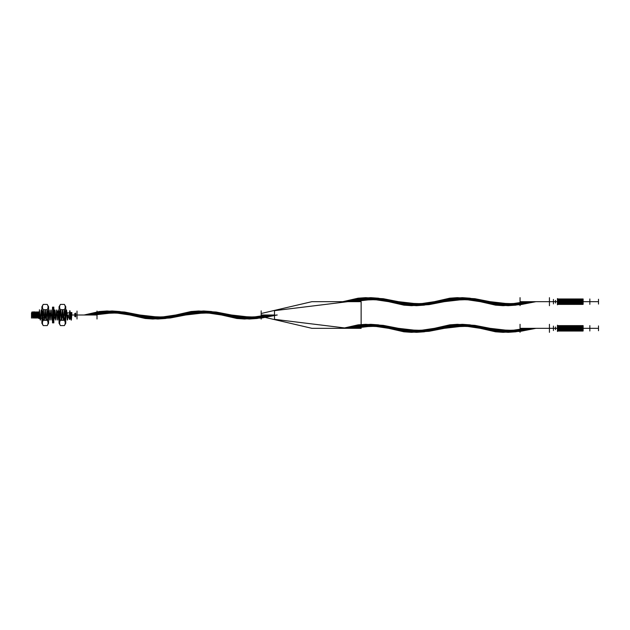 <?xml version="1.0" encoding="UTF-8"?>
<svg xmlns="http://www.w3.org/2000/svg" width="630" height="630" viewBox="0 0 630 630"><rect width="100%" height="100%" fill="white"/><g stroke="black" fill="none" stroke-linecap="round" stroke-linejoin="round"><path stroke-width="0.47" stroke-dasharray="3.15 2.36" d=""/><path stroke-width="0.94" d="M261.174 316.488C261.174 325.277 261.174 325.277 261.174 316.488L261.174 313.512C261.174 304.723 261.174 304.723 261.174 313.512L261.174 316.488L311.921 328.325C310.929 336.916 310.929 336.916 311.921 328.325L261.174 316.488M261.174 315C261.174 329.411 261.174 300.589 261.174 315L274.499 315L274.499 319.331L347.807 328.325L361.132 328.325L311.921 328.325L361.132 328.325L361.132 301.675L361.132 328.325C361.132 336.885 361.132 336.885 361.132 328.325C361.132 333.892 361.132 333.892 361.132 328.325L361.132 301.675L361.132 328.325L347.807 328.325C347.807 333.892 347.807 333.892 347.807 328.325L342.807 328.325L347.807 328.325L274.499 319.331L274.499 310.669L274.499 315L274.499 310.669L274.499 315L261.174 315M261.174 313.512L311.921 301.675L361.132 301.675C361.132 293.115 361.132 293.115 361.132 301.675C361.132 296.108 361.132 296.108 361.132 301.675L311.921 301.675C310.929 293.084 310.929 293.084 311.921 301.675L261.174 313.512M347.807 301.675L274.499 310.669L347.807 301.675L361.132 301.675L347.807 301.675C347.807 296.108 347.807 296.108 347.807 301.675L342.807 301.675L347.807 301.675L363.077 299.565L382.552 299.565L382.552 298.699L383.213 298.699L383.213 299.911L378.22 299.911L378.22 298.541L374.015 298.541L374.015 299.407L373.354 299.407L373.354 298.195L378.354 298.195L378.354 299.565L408.894 303.778L413.091 303.778L413.091 304.644L413.76 304.644L413.76 303.432L408.76 303.432L408.76 304.802L404.562 304.802L404.562 303.936L403.893 303.936L403.893 305.148L408.894 305.148L408.894 303.778L424.163 303.778L439.441 301.675L444.308 301.675L434.44 301.675L439.441 301.675L424.163 305.148L416.532 305.684L408.894 305.148L378.354 298.195L370.716 297.659L363.077 298.195L347.807 301.675M272.404 315L267.404 315L272.404 315L257.127 318.481L249.496 319.016L241.857 318.481L241.857 317.103L246.054 317.103L246.054 317.969L246.724 317.969L246.724 316.756L241.723 316.756L241.723 318.134L237.526 318.134L237.526 317.268L236.856 317.268L236.856 318.481L241.857 318.481L211.31 311.519L211.31 312.897L215.515 312.897L215.515 312.031L216.177 312.031L216.177 313.244L211.184 313.244L211.184 311.866L206.979 311.866L206.979 312.732L206.317 312.732L206.317 311.519L211.31 311.519L203.679 310.984L196.04 311.519L180.771 315L185.637 315L175.77 315L180.771 315L165.501 317.103L150.224 317.103L154.421 317.103L154.421 317.969L155.09 317.969L155.09 316.756L150.09 316.756L150.09 318.134L145.892 318.134L145.892 317.268L145.231 317.268L145.231 318.481L150.224 318.481L150.224 317.103L119.684 312.897L123.882 312.897L123.882 312.031L124.543 312.031L124.543 313.244L119.55 313.244L119.55 311.866L115.353 311.866L115.353 312.732L114.684 312.732L114.684 311.519L119.684 311.519L119.684 312.897L104.407 312.897L89.137 315L94.004 315L84.136 315L89.137 315L104.407 311.519L112.046 310.984L119.684 311.519L150.224 318.481L157.862 319.016L165.501 318.481L180.771 315L196.04 312.897L203.679 312.575L211.31 312.897L241.857 317.103L249.496 317.425L257.127 317.103L272.404 315M267.404 315L252.134 318.481L244.495 319.016L236.856 318.481L206.317 311.519L198.678 310.984L191.047 311.519L160.5 318.481L152.862 319.016L145.231 318.481L114.684 311.519L107.045 310.984L99.414 311.519L84.136 315L99.414 312.732L107.045 312.385L114.684 312.732L145.231 317.268L152.862 317.614L160.5 317.268L191.047 312.732L198.678 312.385L206.317 312.732L236.856 317.268L244.495 317.614L252.134 317.268L267.404 315M268.073 315L252.795 317.268L245.164 317.614L237.526 317.268L206.979 312.732L199.348 312.385L191.709 312.732L161.17 317.268L153.531 317.614L145.892 317.268L115.353 312.732L107.714 312.385L100.075 312.732L84.806 315L100.075 311.866L107.714 311.385L115.353 311.866L145.892 318.134L153.531 318.615L161.17 318.134L191.709 311.866L199.348 311.385L206.979 311.866L237.526 318.134L245.164 318.615L252.795 318.134L268.073 315M272.27 315L256.993 318.134L249.362 318.615L241.723 318.134L211.184 311.866L203.545 311.385L195.906 311.866L165.367 318.134L157.728 318.615L150.09 318.134L119.55 311.866L111.912 311.385L104.273 311.866L89.003 315L104.273 313.244L111.912 312.968L119.55 313.244L150.09 316.756L157.728 317.032L165.367 316.756L195.906 313.244L203.545 312.968L211.184 313.244L241.723 316.756L249.362 317.032L256.993 316.756L272.27 315M277.263 315L261.993 316.756L254.362 317.032L246.724 316.756L216.177 313.244L208.546 312.968L200.907 313.244L170.36 316.756L162.729 317.032L155.09 316.756L124.543 313.244L116.912 312.968L109.273 313.244L94.004 315L109.273 312.031L116.912 311.574L124.543 312.031L155.09 317.969L162.729 318.426L170.36 317.969L200.907 312.031L208.546 311.574L216.177 312.031L246.724 317.969L254.362 318.426L261.993 317.969L277.263 315M276.601 315L261.332 317.969L253.693 318.426L246.054 317.969L215.515 312.031L207.876 311.574L200.238 312.031L169.698 317.969L162.06 318.426L154.421 317.969L123.882 312.031L116.243 311.574L108.604 312.031L93.334 315L108.604 312.897L116.243 312.575L123.882 312.897L154.421 317.103L162.06 317.425L169.698 317.103L200.238 312.897L207.876 312.575L215.515 312.897L246.054 317.103L253.693 317.425L261.332 317.103L276.601 315M531.074 328.325L526.074 328.325L531.074 328.325L515.797 331.805L508.166 332.341L500.527 331.805L500.527 330.435L504.724 330.435L504.724 331.301L505.394 331.301L505.394 330.089L500.393 330.089L500.393 331.459L496.196 331.459L496.196 330.592L495.526 330.592L495.526 331.805L500.527 331.805L469.98 324.852L469.98 326.222L474.185 326.222L474.185 325.356L474.847 325.356L474.847 326.568L469.846 326.568L469.846 325.198L465.649 325.198L465.649 326.064L464.987 326.064L464.987 324.852L469.98 324.852L462.349 324.316L454.71 324.852L439.441 328.325L444.308 328.325L434.44 328.325L439.441 328.325L424.163 330.435L408.894 330.435L413.091 330.435L413.091 331.301L413.76 331.301L413.76 330.089L408.76 330.089L408.76 331.459L404.562 331.459L404.562 330.592L403.893 330.592L403.893 331.805L408.894 331.805L408.894 330.435L378.354 326.222L382.552 326.222L382.552 325.356L383.213 325.356L383.213 326.568L378.22 326.568L378.22 325.198L374.015 325.198L374.015 326.064L373.354 326.064L373.354 324.852L378.354 324.852L378.354 326.222L363.077 326.222L347.807 328.325L363.077 324.852L370.716 324.316L378.354 324.852L408.894 331.805L416.532 332.341L424.163 331.805L439.441 328.325L454.71 326.222L462.349 325.899L469.98 326.222L500.527 330.435L508.166 330.758L515.797 330.435L531.074 328.325M526.074 328.325L510.804 331.805L503.165 332.341L495.526 331.805L464.987 324.852L457.349 324.316L449.71 324.852L419.17 331.805L411.532 332.341L403.893 331.805L373.354 324.852L365.715 324.316L358.084 324.852L342.807 328.325L358.084 326.064L365.715 325.71L373.354 326.064L403.893 330.592L411.532 330.947L419.17 330.592L449.71 326.064L457.349 325.71L464.987 326.064L495.526 330.592L503.165 330.947L510.804 330.592L526.074 328.325M526.743 328.325L511.466 330.592L503.835 330.947L496.196 330.592L465.649 326.064L458.018 325.71L450.379 326.064L419.832 330.592L412.201 330.947L404.562 330.592L374.015 326.064L366.384 325.71L358.746 326.064L343.476 328.325L358.746 325.198L366.384 324.71L374.015 325.198L404.562 331.459L412.201 331.947L419.832 331.459L450.379 325.198L458.018 324.71L465.649 325.198L496.196 331.459L503.835 331.947L511.466 331.459L526.743 328.325M530.94 328.325L515.663 331.459L508.032 331.947L500.393 331.459L469.846 325.198L462.215 324.71L454.577 325.198L424.037 331.459L416.398 331.947L408.76 331.459L378.22 325.198L370.582 324.71L362.943 325.198L347.673 328.325L362.943 326.568L370.582 326.301L378.22 326.568L408.76 330.089L416.398 330.356L424.037 330.089L454.577 326.568L462.215 326.301L469.846 326.568L500.393 330.089L508.032 330.356L515.663 330.089L530.94 328.325M535.933 328.325L520.663 330.089L513.025 330.356L505.394 330.089L474.847 326.568L467.208 326.301L459.577 326.568L429.03 330.089L421.399 330.356L413.76 330.089L383.213 326.568L375.582 326.301L367.944 326.568L352.674 328.325L367.944 325.356L375.582 324.899L383.213 325.356L413.76 331.301L421.399 331.758L429.03 331.301L459.577 325.356L467.208 324.899L474.847 325.356L505.394 331.301L513.025 331.758L520.663 331.301L535.933 328.325M535.272 328.325L519.994 331.301L512.363 331.758L504.724 331.301L474.185 325.356L466.547 324.899L458.908 325.356L428.369 331.301L420.73 331.758L413.091 331.301L382.552 325.356L374.913 324.899L367.274 325.356L352.005 328.325L367.274 326.222L374.913 325.899L382.552 326.222L413.091 330.435L420.73 330.758L428.369 330.435L458.908 326.222L466.547 325.899L474.185 326.222L504.724 330.435L512.363 330.758L519.994 330.435L535.272 328.325M531.074 301.675L526.074 301.675L531.074 301.675L515.797 305.148L508.166 305.684L500.527 305.148L500.527 303.778L504.724 303.778L504.724 304.644L505.394 304.644L505.394 303.432L500.393 303.432L500.393 304.802L496.196 304.802L496.196 303.936L495.526 303.936L495.526 305.148L500.527 305.148L469.98 298.195L469.98 299.565L474.185 299.565L474.185 298.699L474.847 298.699L474.847 299.911L469.846 299.911L469.846 298.541L465.649 298.541L465.649 299.407L464.987 299.407L464.987 298.195L469.98 298.195L462.349 297.659L454.71 298.195L439.441 301.675L454.71 299.565L462.349 299.242L469.98 299.565L500.527 303.778L508.166 304.101L515.797 303.778L531.074 301.675M526.074 301.675L510.804 305.148L503.165 305.684L495.526 305.148L464.987 298.195L457.349 297.659L449.71 298.195L419.17 305.148L411.532 305.684L403.893 305.148L373.354 298.195L365.715 297.659L358.084 298.195L342.807 301.675L358.084 299.407L365.715 299.053L373.354 299.407L403.893 303.936L411.532 304.29L419.17 303.936L449.71 299.407L457.349 299.053L464.987 299.407L495.526 303.936L503.165 304.29L510.804 303.936L526.074 301.675M526.743 301.675L511.466 303.936L503.835 304.29L496.196 303.936L465.649 299.407L458.018 299.053L450.379 299.407L419.832 303.936L412.201 304.29L404.562 303.936L374.015 299.407L366.384 299.053L358.746 299.407L343.476 301.675L358.746 298.541L366.384 298.053L374.015 298.541L404.562 304.802L412.201 305.29L419.832 304.802L450.379 298.541L458.018 298.053L465.649 298.541L496.196 304.802L503.835 305.29L511.466 304.802L526.743 301.675M530.94 301.675L515.663 304.802L508.032 305.29L500.393 304.802L469.846 298.541L462.215 298.053L454.577 298.541L424.037 304.802L416.398 305.29L408.76 304.802L378.22 298.541L370.582 298.053L362.943 298.541L347.673 301.675L362.943 299.911L370.582 299.644L378.22 299.911L408.76 303.432L416.398 303.699L424.037 303.432L454.577 299.911L462.215 299.644L469.846 299.911L500.393 303.432L508.032 303.699L515.663 303.432L530.94 301.675M535.933 301.675L520.663 303.432L513.025 303.699L505.394 303.432L474.847 299.911L467.208 299.644L459.577 299.911L429.03 303.432L421.399 303.699L413.76 303.432L383.213 299.911L375.582 299.644L367.944 299.911L352.674 301.675L367.944 298.699L375.582 298.242L383.213 298.699L413.76 304.644L421.399 305.101L429.03 304.644L459.577 298.699L467.208 298.242L474.847 298.699L505.394 304.644L513.025 305.101L520.663 304.644L535.933 301.675M535.272 301.675L519.994 304.644L512.363 305.101L504.724 304.644L474.185 298.699L466.547 298.242L458.908 298.699L428.369 304.644L420.73 305.101L413.091 304.644L382.552 298.699L374.913 298.242L367.274 298.699L352.005 301.675L367.274 299.565L374.913 299.242L382.552 299.565L413.091 303.778L420.73 304.101L428.369 303.778L458.908 299.565L466.547 299.242L474.185 299.565L504.724 303.778L512.363 304.101L519.994 303.778L535.272 301.675M598.5 328.325C598.5 332.994 598.5 323.655 598.5 328.325C598.5 336.759 598.5 319.898 598.5 328.325L555.471 328.325C555.471 323.655 555.471 332.994 555.471 328.325L553.439 328.325C553.439 336.129 553.439 320.528 553.439 328.325L520.049 328.325C520.049 342.295 520.049 314.362 520.049 328.325C520.049 335.656 520.049 335.656 520.049 328.325C520.049 321.001 520.049 321.001 520.049 328.325L520.317 328.325C520.317 320.67 520.317 320.67 520.317 328.325C520.317 335.987 520.317 335.987 520.317 328.325L549.439 328.325C549.439 314.362 549.439 342.295 549.439 328.325L589.845 328.325C589.845 337.711 589.845 318.945 589.845 328.325L598.5 328.325M554.14 328.325C554.14 320.67 554.14 320.67 554.14 328.325C554.14 335.987 554.14 335.987 554.14 328.325L555.069 328.325C555.069 321.158 555.069 321.158 555.069 328.325C555.069 335.499 555.069 335.499 555.069 328.325L554.14 328.325M557.448 328.325C557.448 317.449 557.448 339.208 557.448 328.325L558.038 328.325C558.038 338.074 558.038 318.583 558.038 328.325L558.353 328.325C558.353 336.814 558.353 319.843 558.353 328.325L558.716 328.325C558.716 318.827 558.716 337.83 558.716 328.325L558.479 328.325C558.479 319.843 558.479 336.814 558.479 328.325L558.085 328.325C558.085 318.678 558.085 337.979 558.085 328.325L557.448 328.325M558.841 328.325L558.778 328.325C558.778 318.725 558.778 337.932 558.778 328.325L558.841 328.325C558.841 318.725 558.841 337.932 558.841 328.325L559.141 328.325C559.141 336.814 559.141 319.843 559.141 328.325L559.503 328.325C559.503 318.827 559.503 337.83 559.503 328.325L559.267 328.325C559.267 319.843 559.267 336.814 559.267 328.325L558.904 328.325C558.904 318.827 558.904 337.83 558.904 328.325L558.841 328.325M559.629 328.325L559.566 328.325C559.566 318.725 559.566 337.932 559.566 328.325L559.629 328.325C559.629 318.725 559.629 337.932 559.629 328.325L559.928 328.325C559.928 336.814 559.928 319.843 559.928 328.325L560.29 328.325C560.29 318.827 560.29 337.83 560.29 328.325L560.054 328.325C560.054 319.843 560.054 336.814 560.054 328.325L559.692 328.325C559.692 318.827 559.692 337.83 559.692 328.325L559.629 328.325M560.416 328.325L560.353 328.325C560.353 318.725 560.353 337.932 560.353 328.325L560.416 328.325C560.416 318.725 560.416 337.932 560.416 328.325L560.716 328.325C560.716 336.814 560.716 319.843 560.716 328.325L561.078 328.325C561.078 318.827 561.078 337.83 561.078 328.325L560.842 328.325C560.842 319.843 560.842 336.814 560.842 328.325L560.48 328.325C560.48 318.827 560.48 337.83 560.48 328.325L560.416 328.325M561.204 328.325L561.133 328.325C561.133 318.725 561.133 337.932 561.133 328.325L561.204 328.325C561.204 318.725 561.204 337.932 561.204 328.325L561.503 328.325C561.503 336.814 561.503 319.843 561.503 328.325L561.858 328.325C561.858 318.827 561.858 337.83 561.858 328.325L561.629 328.325C561.629 319.843 561.629 336.814 561.629 328.325L561.267 328.325C561.267 318.827 561.267 337.83 561.267 328.325L561.204 328.325M561.991 328.325L561.921 328.325C561.921 318.725 561.921 337.932 561.921 328.325L561.991 328.325C561.991 318.725 561.991 337.932 561.991 328.325L562.291 328.325C562.291 336.814 562.291 319.843 562.291 328.325L562.645 328.325C562.645 318.827 562.645 337.83 562.645 328.325L562.417 328.325C562.417 319.843 562.417 336.814 562.417 328.325L562.054 328.325C562.054 318.827 562.054 337.83 562.054 328.325L561.991 328.325M562.779 328.325L562.708 328.325C562.708 318.725 562.708 337.932 562.708 328.325L562.779 328.325C562.779 318.725 562.779 337.932 562.779 328.325L563.078 328.325C563.078 336.814 563.078 319.843 563.078 328.325L563.433 328.325C563.433 318.827 563.433 337.83 563.433 328.325L563.204 328.325C563.204 319.843 563.204 336.814 563.204 328.325L562.842 328.325C562.842 318.827 562.842 337.83 562.842 328.325L562.779 328.325M563.567 328.325L563.496 328.325C563.496 318.725 563.496 337.932 563.496 328.325L563.567 328.325C563.567 318.725 563.567 337.932 563.567 328.325L563.866 328.325C563.866 336.814 563.866 319.843 563.866 328.325L564.22 328.325C564.22 318.827 564.22 337.83 564.22 328.325L563.992 328.325C563.992 319.843 563.992 336.814 563.992 328.325L563.63 328.325C563.63 318.827 563.63 337.83 563.63 328.325L563.567 328.325M564.354 328.325L564.283 328.325C564.283 318.725 564.283 337.932 564.283 328.325L564.354 328.325C564.354 318.725 564.354 337.932 564.354 328.325L564.653 328.325C564.653 336.814 564.653 319.843 564.653 328.325L565.008 328.325C565.008 318.827 565.008 337.83 565.008 328.325L564.771 328.325C564.771 319.843 564.771 336.814 564.771 328.325L564.417 328.325C564.417 318.827 564.417 337.83 564.417 328.325L564.354 328.325M565.141 328.325L565.071 328.325C565.071 318.725 565.071 337.932 565.071 328.325L565.141 328.325C565.141 318.725 565.141 337.932 565.141 328.325L565.441 328.325C565.441 336.814 565.441 319.843 565.441 328.325L565.795 328.325C565.795 318.827 565.795 337.83 565.795 328.325L565.559 328.325C565.559 319.843 565.559 336.814 565.559 328.325L565.205 328.325C565.205 318.827 565.205 337.83 565.205 328.325L565.141 328.325M565.929 328.325L565.858 328.325C565.858 318.725 565.858 337.932 565.858 328.325L565.929 328.325C565.929 318.725 565.929 337.932 565.929 328.325L566.228 328.325C566.228 336.814 566.228 319.843 566.228 328.325L566.583 328.325C566.583 318.827 566.583 337.83 566.583 328.325L566.346 328.325C566.346 319.843 566.346 336.814 566.346 328.325L565.992 328.325C565.992 318.827 565.992 337.83 565.992 328.325L565.929 328.325M566.716 328.325L566.646 328.325C566.646 318.725 566.646 337.932 566.646 328.325L566.716 328.325C566.716 318.725 566.716 337.932 566.716 328.325L567.008 328.325C567.008 336.814 567.008 319.843 567.008 328.325L567.37 328.325C567.37 318.827 567.37 337.83 567.37 328.325L567.134 328.325C567.134 319.843 567.134 336.814 567.134 328.325L566.779 328.325C566.779 318.827 566.779 337.83 566.779 328.325L566.716 328.325M567.504 328.325L567.433 328.325C567.433 318.725 567.433 337.932 567.433 328.325L567.504 328.325C567.504 318.725 567.504 337.932 567.504 328.325L567.795 328.325C567.795 336.814 567.795 319.843 567.795 328.325L568.158 328.325C568.158 318.827 568.158 337.83 568.158 328.325L567.921 328.325C567.921 319.843 567.921 336.814 567.921 328.325L567.567 328.325C567.567 318.827 567.567 337.83 567.567 328.325L567.504 328.325M568.291 328.325L568.221 328.325C568.221 318.725 568.221 337.932 568.221 328.325L568.291 328.325C568.291 318.725 568.291 337.932 568.291 328.325L568.583 328.325C568.583 336.814 568.583 319.843 568.583 328.325L568.945 328.325C568.945 318.827 568.945 337.83 568.945 328.325L568.709 328.325C568.709 319.843 568.709 336.814 568.709 328.325L568.355 328.325C568.355 318.827 568.355 337.83 568.355 328.325L568.291 328.325M569.079 328.325L569.008 328.325C569.008 318.725 569.008 337.932 569.008 328.325L569.079 328.325C569.079 318.725 569.079 337.932 569.079 328.325L569.37 328.325C569.37 336.814 569.37 319.843 569.37 328.325L569.733 328.325C569.733 318.827 569.733 337.83 569.733 328.325L569.496 328.325C569.496 319.843 569.496 336.814 569.496 328.325L569.142 328.325C569.142 318.827 569.142 337.83 569.142 328.325L569.079 328.325M569.866 328.325L569.796 328.325C569.796 318.725 569.796 337.932 569.796 328.325L569.866 328.325C569.866 318.725 569.866 337.932 569.866 328.325L570.158 328.325C570.158 336.814 570.158 319.843 570.158 328.325L570.52 328.325C570.52 318.827 570.52 337.83 570.52 328.325L570.284 328.325C570.284 319.843 570.284 336.814 570.284 328.325L569.922 328.325C569.922 318.827 569.922 337.83 569.922 328.325L569.866 328.325M570.654 328.325L570.583 328.325C570.583 318.725 570.583 337.932 570.583 328.325L570.654 328.325C570.654 318.725 570.654 337.932 570.654 328.325L570.945 328.325C570.945 336.814 570.945 319.843 570.945 328.325L571.308 328.325C571.308 318.827 571.308 337.83 571.308 328.325L571.071 328.325C571.071 319.843 571.071 336.814 571.071 328.325L570.709 328.325C570.709 318.827 570.709 337.83 570.709 328.325L570.654 328.325M571.434 328.325L571.371 328.325C571.371 318.725 571.371 337.932 571.371 328.325L571.434 328.325C571.434 318.725 571.434 337.932 571.434 328.325L571.733 328.325C571.733 336.814 571.733 319.843 571.733 328.325L572.095 328.325C572.095 318.827 572.095 337.83 572.095 328.325L571.859 328.325C571.859 319.843 571.859 336.814 571.859 328.325L571.497 328.325C571.497 318.827 571.497 337.83 571.497 328.325L571.434 328.325M572.221 328.325L572.158 328.325C572.158 318.725 572.158 337.932 572.158 328.325L572.221 328.325C572.221 318.725 572.221 337.932 572.221 328.325L572.52 328.325C572.52 336.814 572.52 319.843 572.52 328.325L572.883 328.325C572.883 318.827 572.883 337.83 572.883 328.325L572.646 328.325C572.646 319.843 572.646 336.814 572.646 328.325L572.284 328.325C572.284 318.827 572.284 337.83 572.284 328.325L572.221 328.325M573.009 328.325L572.946 328.325C572.946 318.725 572.946 337.932 572.946 328.325L573.009 328.325C573.009 318.725 573.009 337.932 573.009 328.325L573.308 328.325C573.308 336.814 573.308 319.843 573.308 328.325L573.67 328.325C573.67 318.827 573.67 337.83 573.67 328.325L573.434 328.325C573.434 319.843 573.434 336.814 573.434 328.325L573.072 328.325C573.072 318.827 573.072 337.83 573.072 328.325L573.009 328.325M573.796 328.325L573.733 328.325C573.733 318.725 573.733 337.932 573.733 328.325L573.796 328.325C573.796 318.725 573.796 337.932 573.796 328.325L574.095 328.325C574.095 336.814 574.095 319.843 574.095 328.325L574.458 328.325C574.458 318.827 574.458 337.83 574.458 328.325L574.221 328.325C574.221 319.843 574.221 336.814 574.221 328.325L573.859 328.325C573.859 318.827 573.859 337.83 573.859 328.325L573.796 328.325M574.584 328.325L574.521 328.325C574.521 318.725 574.521 337.932 574.521 328.325L574.584 328.325C574.584 318.725 574.584 337.932 574.584 328.325L574.883 328.325C574.883 336.814 574.883 319.843 574.883 328.325L575.245 328.325C575.245 318.827 575.245 337.83 575.245 328.325L575.009 328.325C575.009 319.843 575.009 336.814 575.009 328.325L574.647 328.325C574.647 318.827 574.647 337.83 574.647 328.325L574.584 328.325M575.371 328.325L575.308 328.325C575.308 318.725 575.308 337.932 575.308 328.325L575.371 328.325C575.371 318.725 575.371 337.932 575.371 328.325L575.67 328.325C575.67 336.814 575.67 319.843 575.67 328.325L576.033 328.325C576.033 318.827 576.033 337.83 576.033 328.325L575.796 328.325C575.796 319.843 575.796 336.814 575.796 328.325L575.434 328.325C575.434 318.827 575.434 337.83 575.434 328.325L575.371 328.325M576.159 328.325L576.096 328.325C576.096 318.725 576.096 337.932 576.096 328.325L576.159 328.325C576.159 318.725 576.159 337.932 576.159 328.325L576.458 328.325C576.458 336.814 576.458 319.843 576.458 328.325L576.82 328.325C576.82 318.827 576.82 337.83 576.82 328.325L576.584 328.325C576.584 319.843 576.584 336.814 576.584 328.325L576.222 328.325C576.222 318.827 576.222 337.83 576.222 328.325L576.159 328.325M576.946 328.325L576.875 328.325C576.875 318.725 576.875 337.932 576.875 328.325L576.946 328.325C576.946 318.725 576.946 337.932 576.946 328.325L577.245 328.325C577.245 336.814 577.245 319.843 577.245 328.325L577.6 328.325C577.6 318.827 577.6 337.83 577.6 328.325L577.371 328.325C577.371 319.843 577.371 336.814 577.371 328.325L577.009 328.325C577.009 318.827 577.009 337.83 577.009 328.325L576.946 328.325M577.734 328.325L577.663 328.325C577.663 318.725 577.663 337.932 577.663 328.325L577.734 328.325C577.734 318.725 577.734 337.932 577.734 328.325L578.033 328.325C578.033 336.814 578.033 319.843 578.033 328.325L578.387 328.325C578.387 318.827 578.387 337.83 578.387 328.325L578.159 328.325C578.159 319.843 578.159 336.814 578.159 328.325L577.797 328.325C577.797 318.827 577.797 337.83 577.797 328.325L577.734 328.325M578.521 328.325L578.45 328.325C578.45 318.725 578.45 337.932 578.45 328.325L578.521 328.325C578.521 318.725 578.521 337.932 578.521 328.325L578.82 328.325C578.82 336.814 578.82 319.843 578.82 328.325L579.175 328.325C579.175 318.827 579.175 337.83 579.175 328.325L578.946 328.325C578.946 319.843 578.946 336.814 578.946 328.325L578.584 328.325C578.584 318.827 578.584 337.83 578.584 328.325L578.521 328.325M579.309 328.325L579.238 328.325C579.238 318.725 579.238 337.932 579.238 328.325L579.309 328.325C579.309 318.725 579.309 337.932 579.309 328.325L579.608 328.325C579.608 336.814 579.608 319.843 579.608 328.325L579.962 328.325C579.962 318.827 579.962 337.83 579.962 328.325L579.734 328.325C579.734 319.843 579.734 336.814 579.734 328.325L579.372 328.325C579.372 318.827 579.372 337.83 579.372 328.325L579.309 328.325M580.096 328.325L580.025 328.325C580.025 318.725 580.025 337.932 580.025 328.325L580.096 328.325C580.096 318.725 580.096 337.932 580.096 328.325L580.395 328.325C580.395 336.814 580.395 319.843 580.395 328.325L580.75 328.325C580.75 318.827 580.75 337.83 580.75 328.325L580.513 328.325C580.513 319.843 580.513 336.814 580.513 328.325L580.159 328.325C580.159 318.827 580.159 337.83 580.159 328.325L580.096 328.325M580.884 328.325L580.813 328.325C580.813 318.725 580.813 337.932 580.813 328.325L580.884 328.325C580.884 318.725 580.884 337.932 580.884 328.325L581.183 328.325C581.183 336.814 581.183 319.843 581.183 328.325L581.537 328.325C581.537 318.827 581.537 337.83 581.537 328.325L581.301 328.325C581.301 319.843 581.301 336.814 581.301 328.325L580.947 328.325C580.947 318.827 580.947 337.83 580.947 328.325L580.884 328.325M581.671 328.325L581.6 328.325C581.6 318.725 581.6 337.932 581.6 328.325L581.671 328.325C581.671 318.725 581.671 337.932 581.671 328.325L581.97 328.325C581.97 336.814 581.97 319.843 581.97 328.325L582.325 328.325C582.325 318.827 582.325 337.83 582.325 328.325L582.088 328.325C582.088 319.843 582.088 336.814 582.088 328.325L581.734 328.325C581.734 318.827 581.734 337.83 581.734 328.325L581.671 328.325M582.459 328.325L582.388 328.325C582.388 318.725 582.388 337.932 582.388 328.325L582.459 328.325C582.459 318.725 582.459 337.932 582.459 328.325L582.75 328.325C582.75 336.814 582.75 319.843 582.75 328.325L583.065 328.325C583.065 319.048 583.065 337.609 583.065 328.325L583.128 328.325C583.128 337.711 583.128 318.945 583.128 328.325L582.876 328.325C582.876 319.843 582.876 336.814 582.876 328.325L582.522 328.325C582.522 318.827 582.522 337.83 582.522 328.325L582.459 328.325M598.5 301.675C598.5 306.345 598.5 297.006 598.5 301.675C598.5 310.102 598.5 293.241 598.5 301.675L555.471 301.675C555.471 297.006 555.471 306.345 555.471 301.675L553.439 301.675C553.439 309.472 553.439 293.871 553.439 301.675L520.049 301.675C520.049 315.638 520.049 287.705 520.049 301.675C520.049 308.999 520.049 308.999 520.049 301.675C520.049 294.344 520.049 294.344 520.049 301.675L520.317 301.675C520.317 294.013 520.317 294.013 520.317 301.675C520.317 309.33 520.317 309.33 520.317 301.675L549.439 301.675C549.439 287.705 549.439 315.638 549.439 301.675L589.845 301.675C589.845 311.055 589.845 292.288 589.845 301.675L598.5 301.675M554.14 301.675C554.14 294.013 554.14 294.013 554.14 301.675C554.14 309.33 554.14 309.33 554.14 301.675L555.069 301.675C555.069 294.501 555.069 294.501 555.069 301.675C555.069 308.842 555.069 308.842 555.069 301.675L554.14 301.675M557.448 301.675C557.448 290.792 557.448 312.551 557.448 301.675L558.038 301.675C558.038 311.417 558.038 291.926 558.038 301.675L558.353 301.675C558.353 310.157 558.353 293.186 558.353 301.675L558.716 301.675C558.716 292.17 558.716 311.173 558.716 301.675L558.479 301.675C558.479 293.186 558.479 310.157 558.479 301.675L558.085 301.675C558.085 292.021 558.085 311.322 558.085 301.675L557.448 301.675M558.841 301.675L558.778 301.675C558.778 292.068 558.778 311.275 558.778 301.675L558.841 301.675C558.841 292.068 558.841 311.275 558.841 301.675L559.141 301.675C559.141 310.157 559.141 293.186 559.141 301.675L559.503 301.675C559.503 292.17 559.503 311.173 559.503 301.675L559.267 301.675C559.267 293.186 559.267 310.157 559.267 301.675L558.904 301.675C558.904 292.17 558.904 311.173 558.904 301.675L558.841 301.675M559.629 301.675L559.566 301.675C559.566 292.068 559.566 311.275 559.566 301.675L559.629 301.675C559.629 292.068 559.629 311.275 559.629 301.675L559.928 301.675C559.928 310.157 559.928 293.186 559.928 301.675L560.29 301.675C560.29 292.17 560.29 311.173 560.29 301.675L560.054 301.675C560.054 293.186 560.054 310.157 560.054 301.675L559.692 301.675C559.692 292.17 559.692 311.173 559.692 301.675L559.629 301.675M560.416 301.675L560.353 301.675C560.353 292.068 560.353 311.275 560.353 301.675L560.416 301.675C560.416 292.068 560.416 311.275 560.416 301.675L560.716 301.675C560.716 310.157 560.716 293.186 560.716 301.675L561.078 301.675C561.078 292.17 561.078 311.173 561.078 301.675L560.842 301.675C560.842 293.186 560.842 310.157 560.842 301.675L560.48 301.675C560.48 292.17 560.48 311.173 560.48 301.675L560.416 301.675M561.204 301.675L561.133 301.675C561.133 292.068 561.133 311.275 561.133 301.675L561.204 301.675C561.204 292.068 561.204 311.275 561.204 301.675L561.503 301.675C561.503 310.157 561.503 293.186 561.503 301.675L561.858 301.675C561.858 292.17 561.858 311.173 561.858 301.675L561.629 301.675C561.629 293.186 561.629 310.157 561.629 301.675L561.267 301.675C561.267 292.17 561.267 311.173 561.267 301.675L561.204 301.675M561.991 301.675L561.921 301.675C561.921 292.068 561.921 311.275 561.921 301.675L561.991 301.675C561.991 292.068 561.991 311.275 561.991 301.675L562.291 301.675C562.291 310.157 562.291 293.186 562.291 301.675L562.645 301.675C562.645 292.17 562.645 311.173 562.645 301.675L562.417 301.675C562.417 293.186 562.417 310.157 562.417 301.675L562.054 301.675C562.054 292.17 562.054 311.173 562.054 301.675L561.991 301.675M562.779 301.675L562.708 301.675C562.708 292.068 562.708 311.275 562.708 301.675L562.779 301.675C562.779 292.068 562.779 311.275 562.779 301.675L563.078 301.675C563.078 310.157 563.078 293.186 563.078 301.675L563.433 301.675C563.433 292.17 563.433 311.173 563.433 301.675L563.204 301.675C563.204 293.186 563.204 310.157 563.204 301.675L562.842 301.675C562.842 292.17 562.842 311.173 562.842 301.675L562.779 301.675M563.567 301.675L563.496 301.675C563.496 292.068 563.496 311.275 563.496 301.675L563.567 301.675C563.567 292.068 563.567 311.275 563.567 301.675L563.866 301.675C563.866 310.157 563.866 293.186 563.866 301.675L564.22 301.675C564.22 292.17 564.22 311.173 564.22 301.675L563.992 301.675C563.992 293.186 563.992 310.157 563.992 301.675L563.63 301.675C563.63 292.17 563.63 311.173 563.63 301.675L563.567 301.675M564.354 301.675L564.283 301.675C564.283 292.068 564.283 311.275 564.283 301.675L564.354 301.675C564.354 292.068 564.354 311.275 564.354 301.675L564.653 301.675C564.653 310.157 564.653 293.186 564.653 301.675L565.008 301.675C565.008 292.17 565.008 311.173 565.008 301.675L564.771 301.675C564.771 293.186 564.771 310.157 564.771 301.675L564.417 301.675C564.417 292.17 564.417 311.173 564.417 301.675L564.354 301.675M565.141 301.675L565.071 301.675C565.071 292.068 565.071 311.275 565.071 301.675L565.141 301.675C565.141 292.068 565.141 311.275 565.141 301.675L565.441 301.675C565.441 310.157 565.441 293.186 565.441 301.675L565.795 301.675C565.795 292.17 565.795 311.173 565.795 301.675L565.559 301.675C565.559 293.186 565.559 310.157 565.559 301.675L565.205 301.675C565.205 292.17 565.205 311.173 565.205 301.675L565.141 301.675M565.929 301.675L565.858 301.675C565.858 292.068 565.858 311.275 565.858 301.675L565.929 301.675C565.929 292.068 565.929 311.275 565.929 301.675L566.228 301.675C566.228 310.157 566.228 293.186 566.228 301.675L566.583 301.675C566.583 292.17 566.583 311.173 566.583 301.675L566.346 301.675C566.346 293.186 566.346 310.157 566.346 301.675L565.992 301.675C565.992 292.17 565.992 311.173 565.992 301.675L565.929 301.675M566.716 301.675L566.646 301.675C566.646 292.068 566.646 311.275 566.646 301.675L566.716 301.675C566.716 292.068 566.716 311.275 566.716 301.675L567.008 301.675C567.008 310.157 567.008 293.186 567.008 301.675L567.37 301.675C567.37 292.17 567.37 311.173 567.37 301.675L567.134 301.675C567.134 293.186 567.134 310.157 567.134 301.675L566.779 301.675C566.779 292.17 566.779 311.173 566.779 301.675L566.716 301.675M567.504 301.675L567.433 301.675C567.433 292.068 567.433 311.275 567.433 301.675L567.504 301.675C567.504 292.068 567.504 311.275 567.504 301.675L567.795 301.675C567.795 310.157 567.795 293.186 567.795 301.675L568.158 301.675C568.158 292.17 568.158 311.173 568.158 301.675L567.921 301.675C567.921 293.186 567.921 310.157 567.921 301.675L567.567 301.675C567.567 292.17 567.567 311.173 567.567 301.675L567.504 301.675M568.291 301.675L568.221 301.675C568.221 292.068 568.221 311.275 568.221 301.675L568.291 301.675C568.291 292.068 568.291 311.275 568.291 301.675L568.583 301.675C568.583 310.157 568.583 293.186 568.583 301.675L568.945 301.675C568.945 292.17 568.945 311.173 568.945 301.675L568.709 301.675C568.709 293.186 568.709 310.157 568.709 301.675L568.355 301.675C568.355 292.17 568.355 311.173 568.355 301.675L568.291 301.675M569.079 301.675L569.008 301.675C569.008 292.068 569.008 311.275 569.008 301.675L569.079 301.675C569.079 292.068 569.079 311.275 569.079 301.675L569.37 301.675C569.37 310.157 569.37 293.186 569.37 301.675L569.733 301.675C569.733 292.17 569.733 311.173 569.733 301.675L569.496 301.675C569.496 293.186 569.496 310.157 569.496 301.675L569.142 301.675C569.142 292.17 569.142 311.173 569.142 301.675L569.079 301.675M569.866 301.675L569.796 301.675C569.796 292.068 569.796 311.275 569.796 301.675L569.866 301.675C569.866 292.068 569.866 311.275 569.866 301.675L570.158 301.675C570.158 310.157 570.158 293.186 570.158 301.675L570.52 301.675C570.52 292.17 570.52 311.173 570.52 301.675L570.284 301.675C570.284 293.186 570.284 310.157 570.284 301.675L569.922 301.675C569.922 292.17 569.922 311.173 569.922 301.675L569.866 301.675M570.654 301.675L570.583 301.675C570.583 292.068 570.583 311.275 570.583 301.675L570.654 301.675C570.654 292.068 570.654 311.275 570.654 301.675L570.945 301.675C570.945 310.157 570.945 293.186 570.945 301.675L571.308 301.675C571.308 292.17 571.308 311.173 571.308 301.675L571.071 301.675C571.071 293.186 571.071 310.157 571.071 301.675L570.709 301.675C570.709 292.17 570.709 311.173 570.709 301.675L570.654 301.675M571.434 301.675L571.371 301.675C571.371 292.068 571.371 311.275 571.371 301.675L571.434 301.675C571.434 292.068 571.434 311.275 571.434 301.675L571.733 301.675C571.733 310.157 571.733 293.186 571.733 301.675L572.095 301.675C572.095 292.17 572.095 311.173 572.095 301.675L571.859 301.675C571.859 293.186 571.859 310.157 571.859 301.675L571.497 301.675C571.497 292.17 571.497 311.173 571.497 301.675L571.434 301.675M572.221 301.675L572.158 301.675C572.158 292.068 572.158 311.275 572.158 301.675L572.221 301.675C572.221 292.068 572.221 311.275 572.221 301.675L572.52 301.675C572.52 310.157 572.52 293.186 572.52 301.675L572.883 301.675C572.883 292.17 572.883 311.173 572.883 301.675L572.646 301.675C572.646 293.186 572.646 310.157 572.646 301.675L572.284 301.675C572.284 292.17 572.284 311.173 572.284 301.675L572.221 301.675M573.009 301.675L572.946 301.675C572.946 292.068 572.946 311.275 572.946 301.675L573.009 301.675C573.009 292.068 573.009 311.275 573.009 301.675L573.308 301.675C573.308 310.157 573.308 293.186 573.308 301.675L573.67 301.675C573.67 292.17 573.67 311.173 573.67 301.675L573.434 301.675C573.434 293.186 573.434 310.157 573.434 301.675L573.072 301.675C573.072 292.17 573.072 311.173 573.072 301.675L573.009 301.675M573.796 301.675L573.733 301.675C573.733 292.068 573.733 311.275 573.733 301.675L573.796 301.675C573.796 292.068 573.796 311.275 573.796 301.675L574.095 301.675C574.095 310.157 574.095 293.186 574.095 301.675L574.458 301.675C574.458 292.17 574.458 311.173 574.458 301.675L574.221 301.675C574.221 293.186 574.221 310.157 574.221 301.675L573.859 301.675C573.859 292.17 573.859 311.173 573.859 301.675L573.796 301.675M574.584 301.675L574.521 301.675C574.521 292.068 574.521 311.275 574.521 301.675L574.584 301.675C574.584 292.068 574.584 311.275 574.584 301.675L574.883 301.675C574.883 310.157 574.883 293.186 574.883 301.675L575.245 301.675C575.245 292.17 575.245 311.173 575.245 301.675L575.009 301.675C575.009 293.186 575.009 310.157 575.009 301.675L574.647 301.675C574.647 292.17 574.647 311.173 574.647 301.675L574.584 301.675M575.371 301.675L575.308 301.675C575.308 292.068 575.308 311.275 575.308 301.675L575.371 301.675C575.371 292.068 575.371 311.275 575.371 301.675L575.67 301.675C575.67 310.157 575.67 293.186 575.67 301.675L576.033 301.675C576.033 292.17 576.033 311.173 576.033 301.675L575.796 301.675C575.796 293.186 575.796 310.157 575.796 301.675L575.434 301.675C575.434 292.17 575.434 311.173 575.434 301.675L575.371 301.675M576.159 301.675L576.096 301.675C576.096 292.068 576.096 311.275 576.096 301.675L576.159 301.675C576.159 292.068 576.159 311.275 576.159 301.675L576.458 301.675C576.458 310.157 576.458 293.186 576.458 301.675L576.82 301.675C576.82 292.17 576.82 311.173 576.82 301.675L576.584 301.675C576.584 293.186 576.584 310.157 576.584 301.675L576.222 301.675C576.222 292.17 576.222 311.173 576.222 301.675L576.159 301.675M576.946 301.675L576.875 301.675C576.875 292.068 576.875 311.275 576.875 301.675L576.946 301.675C576.946 292.068 576.946 311.275 576.946 301.675L577.245 301.675C577.245 310.157 577.245 293.186 577.245 301.675L577.6 301.675C577.6 292.17 577.6 311.173 577.6 301.675L577.371 301.675C577.371 293.186 577.371 310.157 577.371 301.675L577.009 301.675C577.009 292.17 577.009 311.173 577.009 301.675L576.946 301.675M577.734 301.675L577.663 301.675C577.663 292.068 577.663 311.275 577.663 301.675L577.734 301.675C577.734 292.068 577.734 311.275 577.734 301.675L578.033 301.675C578.033 310.157 578.033 293.186 578.033 301.675L578.387 301.675C578.387 292.17 578.387 311.173 578.387 301.675L578.159 301.675C578.159 293.186 578.159 310.157 578.159 301.675L577.797 301.675C577.797 292.17 577.797 311.173 577.797 301.675L577.734 301.675M578.521 301.675L578.45 301.675C578.45 292.068 578.45 311.275 578.45 301.675L578.521 301.675C578.521 292.068 578.521 311.275 578.521 301.675L578.82 301.675C578.82 310.157 578.82 293.186 578.82 301.675L579.175 301.675C579.175 292.17 579.175 311.173 579.175 301.675L578.946 301.675C578.946 293.186 578.946 310.157 578.946 301.675L578.584 301.675C578.584 292.17 578.584 311.173 578.584 301.675L578.521 301.675M579.309 301.675L579.238 301.675C579.238 292.068 579.238 311.275 579.238 301.675L579.309 301.675C579.309 292.068 579.309 311.275 579.309 301.675L579.608 301.675C579.608 310.157 579.608 293.186 579.608 301.675L579.962 301.675C579.962 292.17 579.962 311.173 579.962 301.675L579.734 301.675C579.734 293.186 579.734 310.157 579.734 301.675L579.372 301.675C579.372 292.17 579.372 311.173 579.372 301.675L579.309 301.675M580.096 301.675L580.025 301.675C580.025 292.068 580.025 311.275 580.025 301.675L580.096 301.675C580.096 292.068 580.096 311.275 580.096 301.675L580.395 301.675C580.395 310.157 580.395 293.186 580.395 301.675L580.75 301.675C580.75 292.17 580.75 311.173 580.75 301.675L580.513 301.675C580.513 293.186 580.513 310.157 580.513 301.675L580.159 301.675C580.159 292.17 580.159 311.173 580.159 301.675L580.096 301.675M580.884 301.675L580.813 301.675C580.813 292.068 580.813 311.275 580.813 301.675L580.884 301.675C580.884 292.068 580.884 311.275 580.884 301.675L581.183 301.675C581.183 310.157 581.183 293.186 581.183 301.675L581.537 301.675C581.537 292.17 581.537 311.173 581.537 301.675L581.301 301.675C581.301 293.186 581.301 310.157 581.301 301.675L580.947 301.675C580.947 292.17 580.947 311.173 580.947 301.675L580.884 301.675M581.671 301.675L581.6 301.675C581.6 292.068 581.6 311.275 581.6 301.675L581.671 301.675C581.671 292.068 581.671 311.275 581.671 301.675L581.97 301.675C581.97 310.157 581.97 293.186 581.97 301.675L582.325 301.675C582.325 292.17 582.325 311.173 582.325 301.675L582.088 301.675C582.088 293.186 582.088 310.157 582.088 301.675L581.734 301.675C581.734 292.17 581.734 311.173 581.734 301.675L581.671 301.675M582.459 301.675L582.388 301.675C582.388 292.068 582.388 311.275 582.388 301.675L582.459 301.675C582.459 292.068 582.459 311.275 582.459 301.675L582.75 301.675C582.75 310.157 582.75 293.186 582.75 301.675L583.065 301.675C583.065 292.391 583.065 310.952 583.065 301.675L583.128 301.675C583.128 311.055 583.128 292.288 583.128 301.675L582.876 301.675C582.876 293.186 582.876 310.157 582.876 301.675L582.522 301.675C582.522 292.17 582.522 311.173 582.522 301.675L582.459 301.675M31.5 312.756L31.5 318.118L31.5 312.756L34.201 312.787L33.603 311.755L33.233 315C33.012 319.221 32.791 319.221 32.563 315C32.343 310.771 32.122 310.771 31.902 315L31.5 318.118L31.768 315C31.988 310.755 32.209 310.755 32.429 315C32.65 319.237 32.878 319.237 33.099 315C33.319 310.771 33.54 310.771 33.768 315C33.988 319.221 34.209 319.221 34.429 315L34.8 311.755L35.099 315C35.319 319.237 35.548 319.237 35.768 315C35.989 310.763 36.209 310.763 36.43 315C36.65 319.245 36.879 319.245 37.099 315C37.32 310.755 37.54 310.755 37.761 315C37.981 319.237 38.209 319.237 38.43 315C38.761 306.66 39.099 316.937 39.43 318.284L38.233 318.284L37.894 315C37.674 310.771 37.453 310.771 37.233 315C37.005 319.237 36.784 319.237 36.564 315C36.343 310.755 36.123 310.755 35.902 315C35.674 319.245 35.453 319.245 35.233 315C35.012 310.763 34.792 310.763 34.563 315C34.343 319.237 34.122 319.237 33.902 315L33.603 311.755M70.883 312.889L70.883 315L97.012 315C97.012 321.851 97.012 321.851 97.012 315C97.012 308.149 97.012 308.149 97.012 315L77.017 315C77.017 301.14 77.017 328.86 77.017 315L75.71 315C75.71 321.623 75.71 308.377 75.71 315L74.82 315C74.82 309.456 74.82 320.544 74.82 315L31.5 315C31.5 320.544 31.5 309.456 31.5 315L97.012 315C97.012 301.14 97.012 328.86 97.012 315L70.883 315C70.883 308.149 70.883 308.149 70.883 315C70.883 321.851 70.883 321.851 70.883 315L70.339 315L70.883 319.394L70.883 312.543L70.45 312.889L70.954 313.299L71.883 312.543L70.883 312.543M69.552 317.914L69.552 312.48L69.552 317.914C69.851 320.544 70.15 318.867 70.45 312.889M69.552 312.48C69.812 309.346 70.072 310.188 70.339 315M69.552 319.497L67.938 315C67.607 321.773 67.292 321.773 66.969 315C66.646 308.235 66.323 308.235 66 315C65.685 321.773 65.362 321.773 65.04 315C64.717 308.227 64.394 308.227 64.071 315L63.512 320.103L67.701 312.771L70.954 313.299M63.512 320.103L63.102 315C62.787 308.235 62.464 308.235 62.142 315C61.819 321.773 61.496 321.773 61.173 315C60.85 308.227 60.527 308.227 60.204 315C59.882 321.765 59.559 321.765 59.236 315C58.921 308.235 58.598 308.235 58.275 315C57.952 321.78 57.629 321.78 57.306 315L57.007 310.684C56.787 308.857 56.566 310.291 56.338 315C56.015 321.765 55.692 321.765 55.377 315C55.054 308.227 54.731 308.227 54.408 315C54.086 321.773 53.763 321.773 53.44 315C53.117 308.227 52.794 308.227 52.479 315C52.156 321.757 51.833 321.757 51.51 315C51.188 308.227 50.872 308.227 50.542 315L50.502 315.622C50.195 321.796 49.888 321.591 49.573 315C49.25 308.227 48.927 308.227 48.612 315C48.289 321.765 47.967 321.765 47.644 315C47.329 308.227 47.006 308.227 46.675 315C46.352 321.773 46.029 321.773 45.714 315C45.384 308.235 45.061 308.235 44.746 315C44.502 320.292 44.25 321.45 44.005 318.481L43.777 315C43.462 308.227 43.139 308.227 42.808 315C42.486 321.773 42.163 321.773 41.848 315C41.525 308.235 41.202 308.235 40.879 315L40.816 315C41.139 308.227 41.462 308.227 41.777 315C42.108 321.773 42.431 321.773 42.745 315C43.068 308.235 43.391 308.235 43.714 315C44.029 321.773 44.352 321.773 44.675 315C45.006 308.227 45.321 308.227 45.643 315L45.864 318.481C46.116 321.45 46.368 320.292 46.612 315C46.927 308.235 47.25 308.235 47.581 315C47.896 321.773 48.219 321.773 48.541 315C48.872 308.227 49.195 308.227 49.51 315C49.833 321.765 50.156 321.765 50.479 315C50.794 308.227 51.117 308.227 51.439 315C51.755 321.591 52.062 321.796 52.369 315.622L52.408 315C52.739 308.227 53.054 308.227 53.377 315C53.7 321.757 54.015 321.757 54.337 315C54.66 308.227 54.983 308.227 55.306 315C55.629 321.773 55.952 321.773 56.275 315C56.598 308.227 56.92 308.227 57.243 315C57.558 321.765 57.881 321.765 58.204 315C58.425 310.291 58.653 308.857 58.873 310.684L59.173 315C59.496 321.78 59.818 321.78 60.141 315C60.464 308.235 60.787 308.235 61.102 315C61.425 321.765 61.748 321.765 62.071 315C62.394 308.227 62.716 308.227 63.039 315C63.362 321.773 63.685 321.773 64.008 315C64.331 308.235 64.654 308.235 64.969 315L65.378 320.103L65.937 315C66.26 308.227 66.583 308.227 66.906 315C67.229 321.773 67.552 321.773 67.867 315L69.552 318.811M40.816 315C40.596 319.646 40.375 321.111 40.155 319.394L39.43 309.873L40.155 318.709C40.399 321.394 40.635 320.158 40.879 315M39.43 309.755L39.43 318.615L44.935 317.41L48.187 311.535L51.439 315.433L54.692 318.111L57.944 312.015L65.378 320.103M44.005 318.481L44.935 317.41L45.864 318.481M50.502 315.622L52.369 315.622M57.007 310.684L57.944 312.015L58.873 310.684M70.883 316.945C71.221 323.694 71.552 318.709 71.883 312.543M39.43 318.615L39.43 309.873M39.43 315C39.43 304.077 39.43 325.923 39.43 315L38.43 315M39.43 318.284L38.832 317.244L38.233 318.284M38.832 317.244L34.201 312.787L34.8 311.755M70.883 315L70.883 319.394M59.07 315C59.07 300.597 59.07 329.403 59.07 315L65.748 315C65.748 300.597 65.748 329.403 65.748 315L59.07 315L65.748 315C65.748 308.338 65.748 308.338 65.748 315C65.748 321.662 65.748 321.662 65.748 315L59.07 315C59.07 308.338 59.07 308.338 59.07 315C59.07 321.662 59.07 321.662 59.07 315M59.07 323.261L59.07 306.739L59.07 323.261L60.425 325.6C59.33 323.836 59.33 322.072 60.425 320.3C59.33 322.072 59.33 323.836 60.425 325.6L64.394 325.6C65.489 323.836 65.489 322.072 64.394 320.3C65.489 322.072 65.489 323.836 64.394 325.6L65.748 323.261L65.748 306.739L65.748 323.261M65.748 306.739L64.394 304.4C65.489 306.164 65.489 307.928 64.394 309.7C65.489 307.928 65.489 306.164 64.394 304.4L60.425 304.4C59.33 306.164 59.33 307.928 60.425 309.7C59.33 307.928 59.33 306.164 60.425 304.4L59.07 306.739M60.425 320.3L64.394 320.3C65.489 316.764 65.489 313.228 64.394 309.7C65.489 313.236 65.489 316.772 64.394 320.3L60.425 320.3C59.33 316.764 59.33 313.228 60.425 309.7L64.394 309.7L60.425 309.7C59.33 313.236 59.33 316.772 60.425 320.3M53.826 315C53.826 328.317 53.826 328.317 53.826 315C53.826 301.683 53.826 301.683 53.826 315L52.511 315C52.511 328.317 52.511 328.317 52.511 315C52.511 301.683 52.511 301.683 52.511 315L53.826 315M53.826 309.361L52.511 309.684L52.511 307.582L52.511 308.511L53.826 308.511L53.826 311.803L52.511 311.803L52.511 310.543L52.511 312.37L53.826 312.37L53.826 315.15L52.511 315.15L52.511 317.236L53.826 317.236L53.826 318.433L52.511 318.433L52.511 321.245L53.826 321.245L53.826 319.473L53.826 320.41L52.511 320.41L52.511 322.867L53.826 322.867L53.826 320.316L52.511 320.316L52.511 322.418L52.511 321.489L53.826 321.489L53.826 318.197L52.511 318.197L52.511 319.457L52.511 317.63L53.826 317.63L53.826 314.85L52.511 314.85L52.511 312.764L53.826 312.764L53.826 313.401L53.826 311.566L52.511 311.566L52.511 308.755L53.826 308.755L53.826 310.527L53.826 307.133L53.826 309.361L52.511 309.361L52.511 307.133L53.826 307.133M53.826 311.566L53.826 308.755M53.826 314.85L53.826 312.764M53.826 318.197L53.826 317.63M53.826 320.316L53.826 321.489M53.826 320.41L53.826 322.867M53.826 318.433L53.826 321.245M53.826 315.15L53.826 317.236M53.826 311.803L53.826 312.37M53.826 309.684L53.826 308.511M53.826 309.59L52.511 309.59L52.511 307.456L53.826 307.456M52.511 308.511L52.511 310.354L53.826 310.354M52.511 312.37L52.511 313.118L53.826 313.118M52.511 317.236L52.511 316.599L53.826 316.599M52.511 321.245L52.511 319.473L53.826 319.473M52.511 322.867L52.511 320.639L53.826 320.639M52.511 321.489L52.511 319.646L53.826 319.646M52.511 317.63L52.511 316.882L53.826 316.882M52.511 312.764L52.511 313.401L53.826 313.401M52.511 308.755L52.511 310.527L53.826 310.527M52.511 314.795L53.826 314.795M52.511 310.212L53.826 310.212M52.511 319.457L53.826 319.457M52.511 322.418L53.826 322.418M52.511 322.544L53.826 322.544M52.511 319.788L53.826 319.788M52.511 315.205L53.826 315.205M52.511 310.543L53.826 310.543M52.511 307.582L53.826 307.582M52.511 311.566L52.511 313.401M52.511 314.85L52.511 316.882M52.511 318.197L52.511 319.646M52.511 320.41L52.511 319.473M52.511 318.433L52.511 316.599M52.511 315.15L52.511 313.118M52.511 311.803L52.511 310.354M52.511 309.59L52.511 310.527M48.581 315C48.581 300.597 48.581 329.403 48.581 315L41.903 315C41.903 300.597 41.903 329.403 41.903 315L48.581 315L41.903 315C41.903 308.338 41.903 308.338 41.903 315C41.903 321.662 41.903 321.662 41.903 315L48.581 315C48.581 308.338 48.581 308.338 48.581 315C48.581 321.662 48.581 321.662 48.581 315M48.581 323.261L48.581 306.739L48.581 323.261L47.226 325.6C48.321 323.836 48.321 322.072 47.226 320.3C48.321 322.072 48.321 323.836 47.226 325.6L43.249 325.6C42.163 323.836 42.163 322.072 43.249 320.3C42.163 322.072 42.163 323.836 43.249 325.6L41.903 323.261L41.903 306.739L41.903 323.261M41.903 306.739L43.249 304.4C42.163 306.164 42.163 307.928 43.249 309.7C42.163 307.928 42.163 306.164 43.249 304.4L47.226 304.4C48.321 306.164 48.321 307.928 47.226 309.7C48.321 307.928 48.321 306.164 47.226 304.4L48.581 306.739M47.226 320.3L43.249 320.3C42.163 316.764 42.163 313.228 43.249 309.7C42.163 313.236 42.163 316.772 43.249 320.3L47.226 320.3C48.321 316.764 48.321 313.228 47.226 309.7L43.249 309.7L47.226 309.7C48.321 313.236 48.321 316.772 47.226 320.3"/></g></svg>
